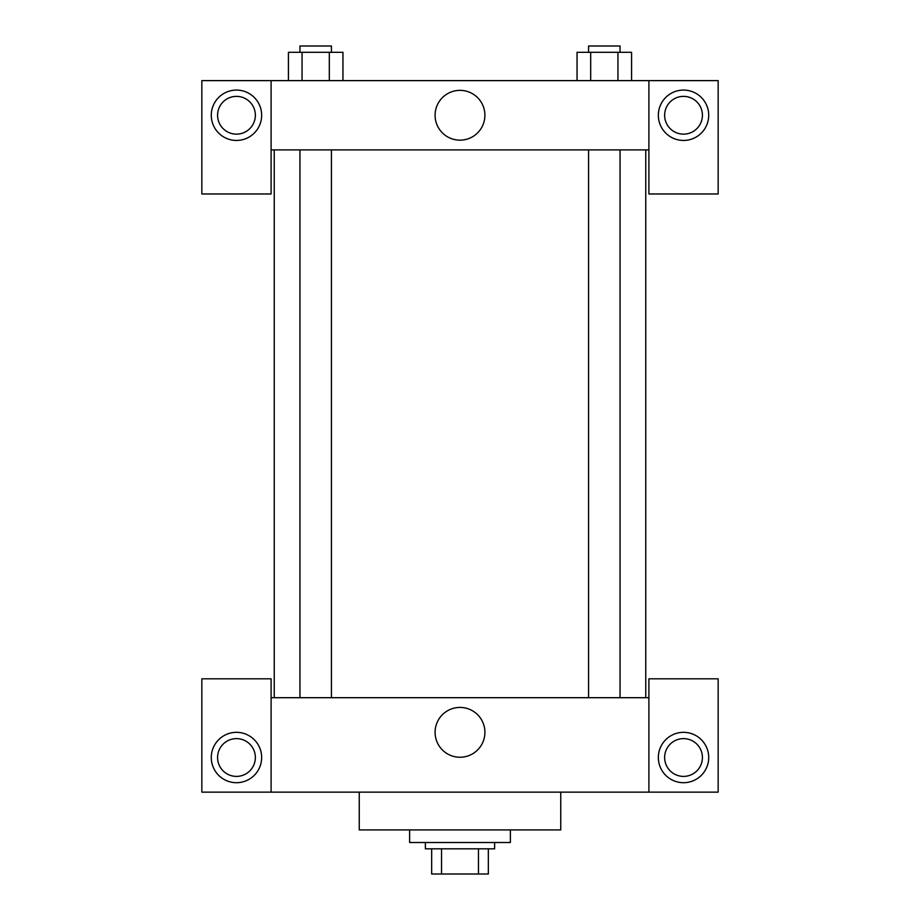<?xml version="1.0" encoding="UTF-8"?>
<svg xmlns="http://www.w3.org/2000/svg" width="920" height="920" viewBox="0 0 920 920"><rect width="100%" height="100%" fill="white"/><g stroke="black" fill="none" stroke-linecap="round" stroke-linejoin="round"><path stroke-width="1.38" d="M478.469 848.815L478.469 874L431.664 874L431.664 848.815M478.469 874L488.336 874L488.336 848.815L488.336 874M494.626 842.513L494.626 848.815L425.373 848.815L425.373 842.513M441.531 848.815L441.531 874M409.63 829.92L409.63 842.513L510.37 842.513L510.37 829.92M359.26 792.143L359.26 829.92L560.74 829.92L560.74 792.143M648.899 792.143L648.899 678.81L718.163 678.81L718.163 792.143L201.836 792.143L201.836 678.81L271.101 678.81L271.101 792.143M236.474 782.702A25.185 25.185 0 0 1 214.659 744.924A25.185 25.185 0 0 1 258.279 744.924A25.185 25.185 0 0 1 236.474 782.702M217.58 757.516A18.894 18.894 0 0 1 245.916 741.152A18.894 18.894 0 0 1 245.916 773.869A18.894 18.894 0 0 1 217.58 757.516M683.525 782.702A25.185 25.185 0 0 1 661.721 744.924A25.185 25.185 0 0 1 705.341 744.924A25.185 25.185 0 0 1 683.525 782.702M664.643 757.516A18.894 18.894 0 0 1 683.525 738.622A18.894 18.894 0 0 1 702.42 757.516A18.894 18.894 0 0 1 683.525 776.399A18.894 18.894 0 0 1 664.643 757.516M460 707.422A24.909 24.909 0 0 1 481.574 744.786A24.909 24.909 0 0 1 438.426 744.786A24.909 24.909 0 0 1 460 707.422M648.899 697.693L271.101 697.693M648.899 149.891L648.899 193.97L718.163 193.97L718.163 80.626L648.899 80.626L648.899 149.891L271.101 149.891L271.101 193.97L201.836 193.97L201.836 80.626L271.101 80.626L271.101 149.891M255.357 115.264A18.894 18.894 0 0 1 236.474 134.148A18.894 18.894 0 0 1 217.58 115.264A18.894 18.894 0 0 1 236.474 96.37A18.894 18.894 0 0 1 255.357 115.264M236.474 140.449A25.185 25.185 0 0 1 214.659 102.672A25.185 25.185 0 0 1 258.279 102.672A25.185 25.185 0 0 1 236.474 140.449M702.42 115.264A18.894 18.894 0 0 1 674.084 131.618A18.894 18.894 0 0 1 674.084 98.9A18.894 18.894 0 0 1 702.42 115.264M683.525 140.449A25.185 25.185 0 0 1 661.721 102.672A25.185 25.185 0 0 1 705.341 102.672A25.185 25.185 0 0 1 683.525 140.449M648.899 80.626L271.101 80.626M435.091 115.264A24.909 24.909 0 0 1 472.454 93.69A24.909 24.909 0 0 1 472.454 136.827A24.909 24.909 0 0 1 435.091 115.264M631.58 80.626L631.58 52.302L577.047 52.302L577.047 80.626M617.952 52.302L617.952 80.626M590.686 52.302L590.686 80.626M588.582 52.302L588.582 46L620.057 46L620.057 52.302M342.953 80.626L342.953 52.302L288.42 52.302L288.42 80.626M329.314 52.302L329.314 80.626M302.047 52.302L302.047 80.626M299.943 52.302L299.943 46L331.418 46L331.418 52.302M274.252 149.891L274.252 697.693M645.748 149.891L645.748 697.693M620.057 697.693L620.057 149.891M588.582 697.693L588.582 149.891M299.943 149.891L299.943 697.693M331.418 149.891L331.418 697.693"/></g></svg>
